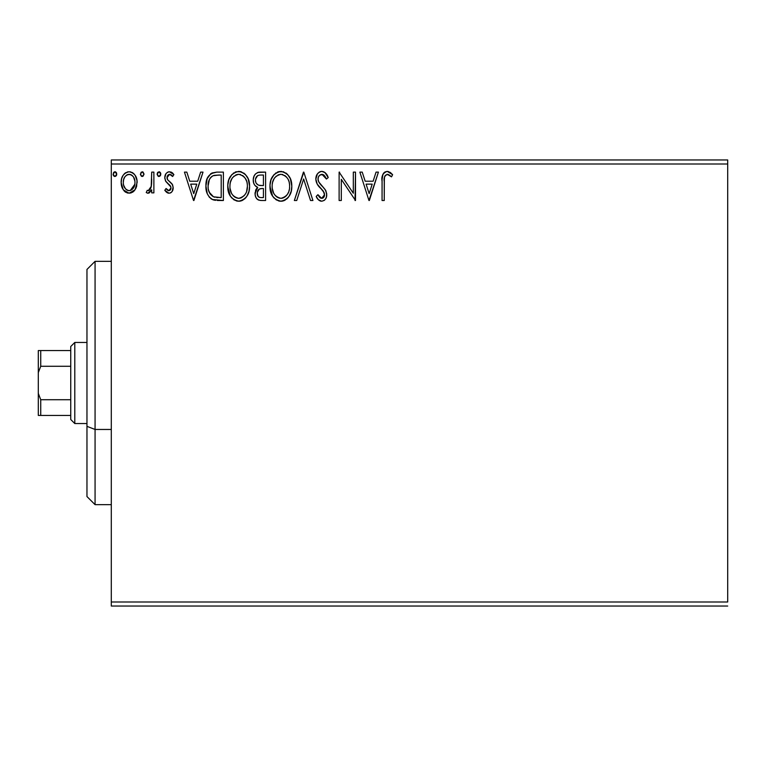 <?xml version="1.0" encoding="UTF-8"?>
<svg xmlns="http://www.w3.org/2000/svg" width="766" height="766" viewBox="0 0 766 766"><rect width="100%" height="100%" fill="white"/><g stroke="black" fill="none" stroke-linecap="round" stroke-linejoin="round"><path stroke-width="1.15" d="M111.3 164.01L727.7 164.01L727.7 601.99L111.3 601.99L111.3 164.01L111.3 606.04L727.7 606.04L111.3 606.04L111.3 601.99L727.7 601.99L727.7 164.01L111.3 164.01L111.3 159.96L111.3 164.01M135.017 189.796L136.635 186.282L137.018 180.594L135.189 175.395L132.642 172.743L129.119 171.756L125.605 172.752L123.067 175.404L121.583 178.775L121.152 183.409L122.282 188.12L124.36 191.194L127.367 193.003L130.881 193.003L133.897 191.184L135.017 189.796L137.133 182.442C137.191 176.553 134.519 172.992 129.119 171.756C123.728 173.001 121.066 176.553 121.124 182.442L123.24 189.815L129.119 193.233L135.017 189.796M151.697 172.12L153.88 172.12L151.697 172.12L151.189 186.923L149.983 189.662L148.566 190.648L147.273 190.313L146.229 192.525L147.666 193.214L149.188 192.908L151.697 189.815L151.697 192.869L153.88 192.869L153.88 172.12L153.88 192.869L153.88 172.12L151.697 172.12L151.352 186.215L148.25 190.686L147.273 190.313L146.229 192.525L147.895 193.233L151.697 189.815L151.697 192.869L153.88 192.869L151.697 192.869M169.008 193.233L170.828 192.745L172.178 191.414L173.126 186.971L171.948 183.773L167.495 179.627L167.141 176.477L168.051 174.974L169.64 174.313L172.637 176.496L173.892 174.571L172.005 172.57L169.401 171.756L167.4 172.312L165.916 173.777L164.795 177.75L165.772 181.398L170.847 186.914L170.856 188.848L169.784 190.408L167.984 190.456L166.069 188.503L164.795 190.284L166.586 192.247L169.008 193.233C171.823 192.649 173.212 190.83 173.164 187.794L172.465 184.596L167.495 179.627L166.978 177.645L169.64 174.313L172.637 176.496L173.892 174.571L169.401 171.756C166.308 172.417 164.767 174.418 164.795 177.75L165.513 180.958L170.454 186.014L170.981 187.89L168.874 190.686L166.069 188.503L164.795 190.284L169.008 193.233M211.904 173.011L216.788 172.12L210.822 173.633L207.203 178.612L205.92 185.956L207.27 193.683L209.262 197.073L212.728 199.658L223.385 200.51L223.385 172.12L216.788 172.12C209.214 173.154 205.594 177.769 205.92 185.956C205.585 191.778 207.73 196.287 212.335 199.486L223.385 200.51L223.385 172.12L223.385 200.51L217.324 200.472M259.933 172.12L265.601 172.12L257.769 172.465L255.461 173.987L254.14 175.921L253.249 179.445L253.661 183.064L254.81 185.305L257.711 187.44L255.672 190.131L255.135 194.842L255.921 197.465L257.644 199.562L260.22 200.433L265.601 200.51L265.601 172.12L265.601 200.51L265.601 172.12L259.933 172.12C255.49 172.81 253.259 175.5 253.23 180.182C253.201 183.581 254.695 185.994 257.711 187.44L255.049 193.482C255.088 197.954 257.261 200.299 261.589 200.51L265.601 200.51L261.589 200.51M296.729 200.51L294.355 200.51L303.451 172.12L294.355 200.51L296.729 200.51L303.633 178.976L310.536 200.51L312.921 200.51L303.815 172.12L312.921 200.51L303.815 172.12L294.355 200.51L296.729 200.51L303.633 178.976L310.536 200.51L312.921 200.51L310.536 200.51M353.317 172.12L353.317 193.243L339.118 172.12L339.118 200.51L341.301 200.51L341.301 179.34L355.501 200.51L355.501 172.12L353.317 172.12L355.501 172.12L353.317 172.12L353.317 193.243L339.118 172.12L339.118 200.51L341.301 200.51L341.301 179.34L355.501 200.51L355.501 172.12L355.031 200.51M384.245 181.628L384.494 177.252L385.384 175.27L388.017 174.418L391.512 176.86L392.623 174.677L390.287 172.427L387.251 171.393L384.972 171.967L382.981 174.169L382.09 179.445L382.062 200.51L384.245 200.51L384.245 181.628C383.584 178.152 384.599 175.711 387.28 174.313L391.512 176.86L392.623 174.677L387.251 171.393C382.923 172.877 381.19 176.19 382.062 181.341L382.062 200.51L384.245 200.51L384.35 178.354M376.049 172.12L378.423 172.12L369.327 200.51L378.423 172.12L376.049 172.12L373.128 181.226L365.162 181.226L362.241 172.12L359.867 172.12L368.963 200.51L378.423 172.12L376.049 172.12L373.128 181.226L365.162 181.226L362.241 172.12L359.867 172.12L368.963 200.51L359.867 172.12L362.241 172.12M321.825 171.393L319.259 172.111L317.354 173.997L315.831 179.081L317.229 184.127L323.242 191.069L324.478 193.741L323.865 197.159L322.333 198.26L319.824 197.551L317.9 194.688L316.195 196.431L318.292 199.639L321.672 201.238L324.152 200.433L325.531 199.016L326.46 196.91L326.68 193.492L325.177 189.595L318.733 181.906L318.062 179.847L318.34 177.176L319.614 175.232L321.979 174.313L324.803 176.027L326.431 179.043L328.202 177.597L325.081 172.628L321.825 171.393C317.861 172.264 315.87 174.82 315.831 179.081C316.138 182.729 317.708 185.784 320.552 188.244L323.242 191.069L324.564 194.736L321.701 198.327L317.9 194.688L316.195 196.431C317.201 199.122 319.029 200.721 321.672 201.238C325.09 200.501 326.785 198.298 326.747 194.612L325.627 190.294L318.723 181.906L318.014 179.12C318.062 176.381 319.384 174.782 321.979 174.313L326.431 179.043L328.202 177.597C327.254 174.131 325.129 172.063 321.825 171.393L321.145 171.44M291.808 186.195L290.362 178.737L287.604 174.476L283.372 171.756L278.336 171.766L274.113 174.543L271.068 179.637L270.005 185.056L270.57 191.433L272.6 196.144L276.143 199.83L279.743 201.152L283.544 200.845L286.972 198.796L289.261 195.972L291.195 191.261L291.808 186.195C291.913 178.114 288.255 173.183 280.854 171.393C273.462 173.24 269.833 178.219 269.967 186.329C269.833 194.516 273.51 199.495 281.026 201.238C288.37 199.304 291.97 194.286 291.808 186.195M249.592 186.195L248.146 178.737L245.388 174.476L241.156 171.756L236.119 171.766L231.897 174.543L228.852 179.637L227.789 185.056L228.354 191.433L230.384 196.144L233.927 199.83L237.527 201.152L241.328 200.845L244.756 198.796L247.045 195.972L248.979 191.261L249.592 186.195C249.697 178.114 246.039 173.183 238.638 171.393C231.246 173.24 227.617 178.219 227.751 186.329C227.617 194.516 231.294 199.495 238.81 201.238C246.154 199.304 249.754 194.286 249.592 186.195M200.635 172.12L203.009 172.12L193.913 200.51L203.009 172.12L200.635 172.12L197.714 181.226L189.738 181.226L186.827 172.12L184.443 172.12L193.549 200.51L203.009 172.12L200.635 172.12L197.714 181.226L189.738 181.226L186.827 172.12L184.443 172.12L193.549 200.51L184.443 172.12L186.827 172.12M160.764 173.71L159.376 171.814L157.605 172.561L157.174 174.543L158.179 176.276L159.759 176.266L160.793 174.131L158.974 176.496L160.793 174.131L158.974 171.756L157.154 174.131L158.763 176.477M144.046 174.131L143.012 171.986L141.126 172.245L140.437 174.543L141.442 176.276L143.012 176.266L144.046 174.131L142.227 176.496L144.046 174.131L142.227 171.756L140.408 174.131L142.026 176.477M116.758 174.131L115.723 171.986L113.828 172.245L113.138 174.543L114.144 176.276L115.723 176.266L116.758 174.131L114.938 176.496L116.758 174.131L114.938 171.756L113.119 174.131L114.728 176.477M727.7 159.96L111.3 159.96L727.7 159.96L727.7 164.01L727.7 159.96M384.245 200.51L382.062 200.51M382.627 175.05L382.981 174.16M383.498 173.308L386.859 171.412M388.065 171.469L390.631 172.685M392.623 174.677L391.512 176.86L390.191 175.73M389.846 175.462L388.716 174.725M387.28 174.313L388.716 174.715L387.002 174.332M384.858 176.084L384.484 177.272M384.455 177.444L384.379 178.105M384.331 172.427L383.469 173.355M369.155 193.664L366.091 184.137L372.199 184.137L369.155 193.664L366.091 184.137L372.199 184.137L369.155 193.664M341.301 200.51L339.118 200.51L339.118 172.12L339.616 172.12M322.419 171.431L324.104 171.957M324.908 172.484L328.202 177.597L326.431 179.043M326.421 179.024L326.086 178.248M324.152 175.29L323.597 174.83M322.821 174.447L319.623 175.232M318.637 176.486L318.34 177.157M318.091 178.143L318.196 180.527M318.206 180.584L319.479 183.122M319.499 183.151L319.987 183.802M320.389 184.3L321.069 185.094M321.327 185.372L322.342 186.435M323.099 187.21L323.846 188.015M326.68 195.79L326.46 196.9M326.45 196.948L325.531 199.016M324.822 199.878L324.171 200.424M320.724 201.132L319.834 200.807M319.039 200.319L318.292 199.639M317.679 198.882L317.344 198.404M316.195 196.431L317.9 194.688L318.225 195.301M318.579 195.895L319.824 197.551M319.47 197.178L320.15 197.81M320.389 197.963L321.701 198.327M322.955 198.011L323.444 197.647M323.865 197.149L324.344 196.201M324.411 195.972L324.564 194.736M324.219 192.793L321.394 189.097M319.614 187.258L317.967 185.248M316.645 182.95L315.937 180.527M315.851 178.411L315.831 179.081M316.77 174.954L317.344 174.006M317.373 173.959L318.177 172.992M319.259 172.111L320.475 171.574L319.259 172.111M320.504 171.565L321.098 171.44M325.923 173.461L325.081 172.628M316.195 176.419L315.918 177.731M322.601 190.332L323.089 190.878M326.115 191.309L325.876 190.801M318.062 179.847L318.014 179.12M318.627 176.496L319.02 175.864M291.655 188.762L291.473 190.035M291.195 191.261L290.879 192.371M290.534 193.348L289.988 194.641M289.96 194.698L289.27 195.972M288.552 197.044L287.757 198.011M285.191 200.098L283.554 200.836M282.52 201.104L281.668 201.219M279.705 201.152L278.489 200.893M274.161 198.155L272.619 196.182M272.591 196.125L269.977 186.559M270.12 183.744L270.235 182.863M270.57 181.274L271.059 179.665M272.581 176.563L274.104 174.552M275.501 173.25L276.009 172.877M277.388 172.111L278.317 171.766M278.364 171.756L279.58 171.488M280.854 171.393L281.495 171.421M285.957 173.011L287.614 174.485M290.381 178.775L290.879 180.087M291.501 182.547L291.769 184.922M272.572 176.582L271.738 178.066M270.388 190.657L270.57 191.433M279.743 201.152L280.385 201.209M288.849 191.337L289.328 189.48M286.905 195.043L283.899 197.599L280.93 198.327C274.975 196.833 272.045 192.831 272.16 186.339L272.265 188.388L272.16 186.339C272.016 179.79 274.937 175.778 280.93 174.313C286.829 175.778 289.73 179.742 289.625 186.205L289.51 184.166L289.625 186.205C289.759 192.716 286.857 196.757 280.93 198.327L281.448 198.308M273.577 192.994L274.601 194.698M273.654 193.156L272.265 188.388M275.109 195.349L276.248 196.489L275.109 195.349M279.906 198.25L277.57 197.417M278.91 198.011L279.59 198.193M277.934 174.993L278.901 174.61M272.639 182.212L274.209 178.449L276.335 176.017M274.803 177.588L273.452 179.876M272.265 184.28L272.629 182.251M288.38 179.962L288.974 181.542M286.331 176.85L287.547 178.43M284.78 175.481L286.302 176.822M281.945 174.38L282.941 174.6M282.127 198.212L282.97 197.992M284.789 197.063L286.436 195.617M288.093 193.166L288.466 192.343M289.596 187.23L289.51 188.264M258.879 200.165L258.324 199.945M257.654 199.562L257.117 199.131M256.639 198.614L255.911 197.456M255.432 196.211L255.135 194.842M255.088 192.62L255.049 193.482M255.672 190.131L255.978 189.461M256.486 188.666L257.003 188.063M256.687 186.914L255.758 186.282M254.8 185.295L253.891 183.677M253.623 177.262L253.814 176.687M254.465 175.328L254.867 174.715M254.906 174.658L255.375 174.074M259.195 172.159L258.477 172.273M255.854 182.5L255.413 180.182C255.614 176.697 257.453 174.983 260.928 175.041L263.418 175.041L263.418 185.592L258.841 185.257C256.581 184.347 255.432 182.653 255.413 180.182L255.528 181.427M258.707 196.977L257.433 195.052L257.328 192.266L259.329 189.039L262.307 188.503L260.612 188.627M257.443 191.768L257.232 193.425C257.347 190.121 259.032 188.474 262.307 188.503L263.418 188.503L263.418 197.599L261.158 197.599C258.544 197.484 257.242 196.096 257.232 193.425L258.113 196.422M258.19 196.508L258.688 196.958M259.933 197.484L259.1 197.207M259.1 189.183L258.563 189.642M255.605 181.781L255.767 182.27M258.075 184.941L256.304 183.352M255.528 178.938L257.625 175.663M256.897 176.228L256.217 177.118M255.892 177.779L255.585 178.698M257.433 195.052L257.28 194.248M257.232 193.425L257.261 192.85M257.635 191.146L258.535 189.671M262.307 188.503L263.418 188.503L263.418 197.599L261.158 197.599M249.448 188.675L249.266 189.968M248.979 191.261L248.663 192.371M248.318 193.348L247.772 194.641M247.744 194.698L247.054 195.972M246.336 197.044L245.541 198.011M242.975 200.098L241.338 200.836M240.304 201.104L239.452 201.219M238.169 201.209L236.273 200.893M231.945 198.155L230.403 196.182M230.375 196.125L227.761 186.54M227.904 183.744L228.019 182.863M228.354 181.274L228.833 179.675M229.522 178.066L231.887 174.552M233.285 173.25L233.793 172.877M235.172 172.111L236.148 171.756M238.638 171.393L239.279 171.421M239.94 171.488L241.156 171.756M243.741 173.011L245.398 174.485M246.949 176.496L248.146 178.737M248.165 178.775L248.663 180.087M249.285 182.547L249.448 183.629M228.22 190.878L228.354 191.433M237.479 174.418L238.197 174.322M242.563 175.481L245.331 178.43L246.757 181.542M246.623 191.337L247.408 186.205C247.542 192.716 244.641 196.757 238.714 198.327L237.69 198.25L238.714 198.327C232.759 196.833 229.829 192.831 229.934 186.339C229.8 179.79 232.72 175.778 238.714 174.313C244.613 175.778 247.514 179.742 247.408 186.205L247.112 189.48M244.689 195.043L241.683 197.599L239.231 198.308M231.361 192.994L232.385 194.698M229.934 186.339L230.049 184.28L229.934 186.339M231.437 193.156L230.049 188.388M232.893 195.349L234.032 196.489L232.893 195.349M234.836 197.092L235.354 197.417M235.717 174.993L236.684 174.61M230.422 182.212L231.993 178.449L234.109 176.017M232.586 177.588L231.236 179.876M247.408 186.205L247.294 184.166L247.408 186.205M246.164 179.962L245.331 178.43M244.115 176.85L242.554 175.481M239.729 174.38L240.725 174.6M239.911 198.212L240.754 197.992M241.28 197.791L244.22 195.617M215.629 200.328L214.078 200.07M213.973 200.05L213.178 199.821M212.728 199.658L211.895 199.256M211.435 198.997L210.688 198.471M209.788 197.657L209.271 197.082M207.251 193.645L206.944 192.821M206.523 191.376L206.226 189.939M206.073 188.79L205.997 187.938M205.949 184.663L206.044 183.447M206.782 179.79L206.456 180.996M209.961 193.664L209.223 192.237L213.484 196.805C209.616 194.353 207.816 190.744 208.103 185.966L208.161 187.565L208.103 185.966C207.825 181.523 209.463 178.124 213.015 175.759L211.732 176.515L213.015 175.759L218.856 175.041L214.432 175.347L221.202 175.041L221.202 197.599L213.484 196.805L210.401 194.325L208.639 190.504L209.223 192.237M209.807 178.717L211.732 176.515M210.19 178.133L210.947 177.214M215.016 197.245L214.241 197.063M218.186 197.571L216.596 197.465M208.208 188.11L208.161 187.565M209.242 179.819L208.103 185.966L209.424 179.426M193.731 193.664L190.677 184.137L196.776 184.137L193.731 193.664L190.677 184.137L196.776 184.137L193.731 193.664M168.348 193.166L167.697 192.946L168.348 193.166M167.093 192.62L166.605 192.266M166.193 191.912L165.638 191.337M165.197 190.811L164.795 190.284L166.069 188.503L166.624 189.269M166.844 189.528L167.687 190.284M168.415 190.629L169.123 190.667M169.784 190.408L170.32 189.911M170.464 189.709L170.751 189.154M170.866 188.809L170.847 186.933M170.703 186.502L169.784 185.142M169.458 184.836L168.884 184.338M168.874 184.338L168.271 183.869M164.834 178.583L164.795 177.75M165.408 174.677L165.916 173.777M168.348 171.89L168.865 171.795M170.77 171.977L171.402 172.226M172.034 172.589L173.001 173.394M173.892 174.571L172.637 176.496L172.072 175.711M171.843 175.443L170.942 174.686M170.129 174.361L169.64 174.313M169.056 174.38L167.141 176.477M167.112 176.592L167.103 178.669M166.978 177.645L167.725 179.943M169.171 181.274L170.588 182.375M172.465 184.596L172.79 185.362M172.455 190.945L173.078 188.982M171.574 192.161L170.847 192.735M170.818 192.754L170.282 193.013M170.981 187.89L170.952 188.379M170.856 188.848L170.454 189.719M157.26 173.308L157.853 172.254M159.175 171.776L159.759 171.986M160.266 172.465L160.659 173.212M160.343 175.692L160.688 174.945M148.566 193.147L149.542 192.697M147.895 193.233L146.229 192.525L147.273 190.313L148.566 190.648M147.273 190.313L148.25 190.686L147.273 190.313M148.863 190.571L150.442 188.972M150.452 188.953L150.739 188.331M150.998 187.622L151.419 185.774M151.553 184.443L151.668 181.695M151.649 182.662L151.697 179.1M133.906 191.165L132.528 192.285M125.701 192.266L125.021 191.787M122.263 188.063L121.66 186.454M121.603 186.253L121.239 184.424M121.583 178.775L121.871 177.856M122.263 176.889L123.058 175.414M124.159 173.968L125.097 173.106M127.29 172.005L128.161 171.823M130.067 171.823L130.938 171.996M132.011 172.398L132.623 172.733M133.332 173.25L134.318 174.217M135.189 175.404L135.869 176.63M136.645 186.272L135.955 188.13M135.898 188.254L135.592 188.857M127.213 174.725L130.488 174.514L129.128 174.313C133.112 175.328 135.046 178.038 134.95 182.423C135.046 186.827 133.102 189.585 129.128 190.686L129.128 190.686C125.155 189.575 123.211 186.827 123.307 182.423L123.632 179.684L123.307 182.423C123.202 178.028 125.145 175.328 129.128 174.313L131.733 175.117L133.207 176.544M133.59 177.128L134.873 181.044M134.873 183.83L133.571 187.756L131.733 189.834L129.128 190.686L130.498 190.466M127.75 190.456L125.509 188.876L123.632 185.209M128.429 190.629L126.524 189.824M129.128 174.313L127.75 174.514M132.279 175.538L131.369 174.897M130.258 190.542L134.806 184.338M116.652 174.945L116.298 175.692M113.751 175.941L113.224 174.974M113.569 172.561L114.728 171.776M115.139 171.776L115.723 171.986M116.231 172.465L116.614 173.202M279.906 174.38L280.413 174.322M289.146 182.164L289.51 184.166M288.504 192.247L287.576 194.076M277.072 197.101L276.248 196.489M261.445 185.573L260.564 185.535M260.134 185.496L259.262 185.372M256.275 183.304L255.892 182.586M255.413 180.182L255.442 179.57M257.759 175.586L258.257 175.376M260.928 175.041L263.418 175.041L263.418 185.592L262.317 185.592M230.049 184.28L230.413 182.251M246.93 182.164L247.294 184.166M245.867 193.176L245.359 194.076M236.694 198.011L234.032 196.489M218.856 175.041L221.202 175.041L221.202 197.599L219.775 197.599M208.639 190.504L208.352 189.154M213.36 175.625L214.432 175.347M123.307 182.423L123.383 181.044M123.632 179.684L124.666 177.128L126.524 175.117M130.488 174.514L131.733 175.117M134.634 185.19L133.571 187.756M133.188 188.331L132.757 188.886M123.623 185.18L123.383 183.811M95.07 429.458L95.07 261.34L95.07 429.458L111.3 429.458L95.07 429.458L95.07 504.66L95.07 429.458L86.96 426.356L95.07 429.458M86.96 269.45L86.96 426.356L86.96 269.45L95.07 261.34L111.3 261.34M86.96 496.55L86.96 426.356L86.96 496.55L95.07 504.66L111.3 504.66M70.74 399.718L70.74 419.5L74.8 423.55L74.8 342.45L70.74 346.5L70.74 399.718L70.74 346.5L74.8 342.45L74.8 423.55L86.96 423.55L74.8 423.55L70.74 419.5L70.74 399.718L40.732 399.718L38.3 393.389L38.3 372.611L40.732 366.282L70.74 366.282L40.732 366.282L40.732 350.56L38.3 350.56L38.3 372.611L38.3 350.56L40.732 350.56L40.732 366.282L38.3 372.611L38.3 415.44L70.74 415.44L40.732 415.44L40.732 399.718L40.732 415.44L38.3 415.44L38.3 393.389L40.732 399.718L70.74 399.718M86.96 342.45L74.8 342.45L86.96 342.45M70.74 350.56L40.732 350.56L70.74 350.56"/></g></svg>

